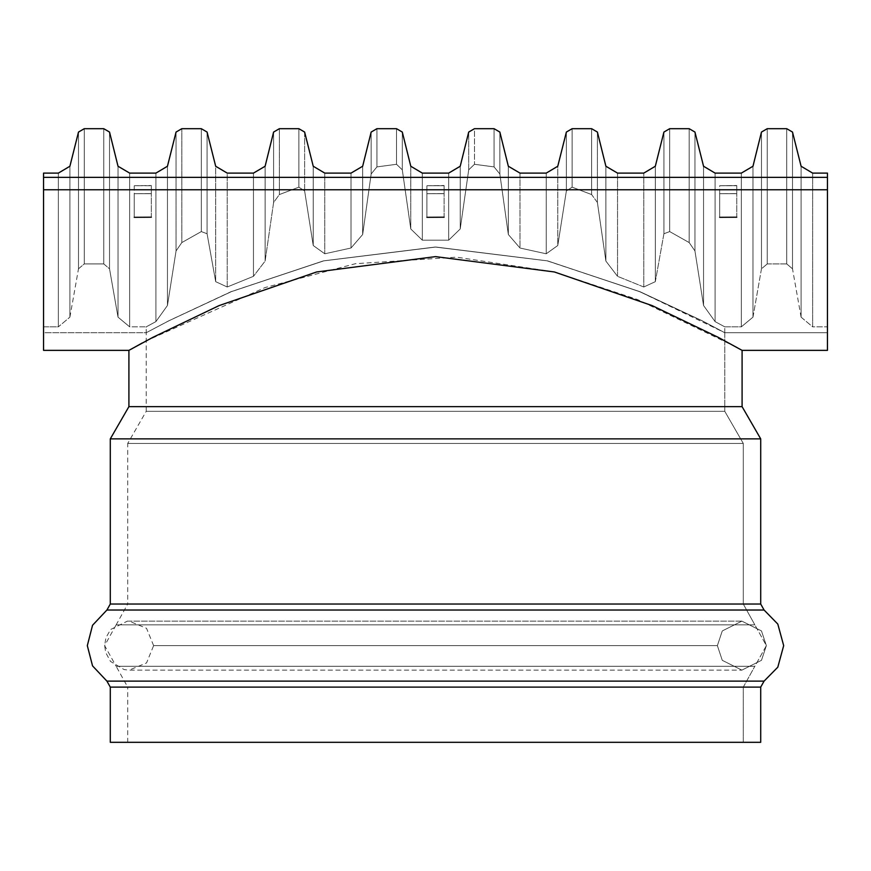 <?xml version="1.0" encoding="UTF-8"?>
<svg xmlns="http://www.w3.org/2000/svg" width="871" height="871" viewBox="0 0 871 871"><rect width="100%" height="100%" fill="white"/><g stroke="black" fill="none" stroke-linecap="round" stroke-linejoin="round"><path stroke-width="0.65" stroke-dasharray="4.36 3.27" d="M827.45 189.791L827.45 350.403L827.45 177.325L827.45 332.766L724.748 332.766L702.07 320.757L639.728 291.643L547.543 260.908L435.87 247.016L323.544 260.886L231.087 291.72L168.865 320.789L146.252 332.766L43.55 332.766L43.55 177.325L43.55 332.766L146.252 332.766L168.941 320.746L231.316 291.633L323.457 260.908L435.032 247.016L547.162 260.81L639.728 291.643L724.748 332.766L827.45 332.766L827.45 177.325L43.55 177.325L43.55 332.766L43.55 177.325L43.55 189.791L827.45 189.791L43.55 189.791L43.55 350.403L43.55 177.325L827.45 177.325L827.45 332.766L827.45 189.791M130.944 349.249L152.893 337.338L218.806 305.656L316.609 271.948L435.587 256.651L554.457 271.959L652.02 305.59L718.063 337.317L740.274 349.358M735.81 346.887L637.485 299.504L554.489 271.97L456.589 257.141L355.51 263.641L265.111 287.539L146.252 340.866M144.902 341.595L142.332 342.989M134.21 217.304L151.358 217.217L134.21 217.304L134.21 193.721L151.358 193.591L134.21 193.721L151.358 193.721L134.21 193.721L134.21 217.304L151.358 217.304L134.21 217.304L134.21 193.721L151.358 193.721L134.21 193.721L134.21 217.304M719.642 217.304L736.79 217.217L719.642 217.304L719.642 193.721L736.79 193.591L719.642 193.721L736.79 193.721L719.642 193.721L719.642 217.304L736.79 217.304L719.642 217.304L719.642 193.721L736.79 193.721L719.642 193.721L719.642 217.304M426.932 217.304L444.068 217.217L426.932 217.304L426.932 193.721L444.068 193.591L426.932 193.721L426.932 217.304L444.079 217.304L426.932 217.304M426.921 193.721L444.079 193.721L426.921 193.721L426.921 217.304L426.921 193.721M110.301 687.143L760.699 687.143L110.301 687.143M760.699 742.353L110.301 742.353L760.699 742.353M106.97 681.111L764.03 681.111L106.97 681.111M106.97 610.07L764.03 610.07L106.97 610.07M110.301 604.049L760.699 604.049L110.301 604.049M110.301 438.832L760.699 438.832L110.301 438.832M128.864 406.692L742.136 406.692L128.864 406.692M146.252 332.766L168.865 320.789L231.087 291.72L323.544 260.886L435.87 247.016L547.543 260.908L639.728 291.643L702.07 320.757L724.748 332.766L724.748 411.352L146.252 411.352L724.748 411.352L724.748 332.766L639.728 291.643L547.162 260.81L435.032 247.016L323.457 260.908L231.316 291.633L168.941 320.746L146.252 332.766L43.55 332.766L43.55 177.325L827.45 177.325L827.45 332.766L724.748 332.766L702.135 320.789L639.913 291.72L547.456 260.886L435.13 247.016L323.457 260.908L231.272 291.643L168.93 320.757L146.252 332.766L168.985 320.735L231.272 291.643L323.838 260.81L435.968 247.016L547.543 260.908L639.684 291.633L702.059 320.746L724.748 332.766L827.45 332.766L827.45 177.325L43.55 177.325L43.55 332.766L146.252 332.766L168.93 320.757L231.272 291.643L323.457 260.908L435.13 247.016L547.456 260.886L639.913 291.72L702.135 320.789L724.748 332.766L702.059 320.746L639.684 291.633L547.543 260.908L435.968 247.016L323.838 260.81L231.272 291.643L168.985 320.735L146.252 332.766L146.252 326.886L155.909 321.628L155.909 173.166L129.659 173.166L118.075 166.296L109.55 132.076L109.55 268.791L103.758 263.935L103.758 128.647L84.247 128.647L84.247 263.935L78.455 268.791L78.455 132.076L84.247 128.647L84.247 263.935L103.758 263.935L103.758 128.647L109.55 132.076L109.55 268.791L118.075 317.175L118.075 166.296L118.075 317.175L129.659 326.886L129.659 173.166L129.659 326.886L146.252 326.886L129.659 326.886L129.659 173.166L155.909 173.166L155.909 321.628L146.252 326.886L155.909 321.628L167.493 305.547L176.029 250.946L181.81 242.53L181.81 128.647L181.81 242.53L201.332 231.588L207.124 233.722L215.649 281.649L227.233 286.995L227.233 173.166L227.233 286.995L253.483 276.303L265.067 261.104L273.592 202.54L279.384 194.527L279.384 128.647L279.384 194.527L298.905 187.189L304.687 191.01L313.222 245.491L324.807 253.766L324.807 173.166L324.807 253.766L351.057 248.061L362.641 234.484L371.166 173.96L376.958 166.873L396.468 164.26L396.468 128.647L376.958 128.647L376.958 166.873L376.958 128.647L371.166 132.076L371.166 173.96L371.166 132.076L362.641 166.296L362.641 234.484L362.641 166.296L351.057 173.166L351.057 248.061L351.057 173.166L351.057 248.061L324.807 253.766L324.807 173.166L313.222 166.296L313.222 245.491L313.222 166.296L304.687 132.076L304.687 191.01L304.687 132.076L298.905 128.647L298.905 187.189L298.905 128.647L298.905 187.189L279.384 194.527L279.384 128.647L273.592 132.076L273.592 202.54L273.592 132.076L265.067 166.296L265.067 261.104L265.067 166.296L253.483 173.166L253.483 276.303L253.483 173.166L253.483 276.303L227.233 286.995L227.233 173.166L215.649 166.296L215.649 281.649L215.649 166.296L207.124 132.076L207.124 233.722L207.124 132.076L201.332 128.647L201.332 231.588L201.332 128.647L201.332 231.588L181.81 242.53L181.81 128.647L176.029 132.076L176.029 250.946L176.029 132.076L167.493 166.296L167.493 305.547L167.493 166.296L155.909 173.166L155.909 321.628L155.909 173.166L167.493 166.296L167.493 305.547L167.493 166.296L176.029 132.076L176.029 250.946L176.029 132.076L181.81 128.647L181.81 242.53L176.029 250.946L167.493 305.547L155.909 321.628L167.493 305.547L176.029 250.946L181.81 242.53L201.332 231.588L201.332 128.647L181.81 128.647L201.332 128.647L207.124 132.076L207.124 233.722L207.124 132.076L215.649 166.296L215.649 281.649L215.649 166.296L227.233 173.166L227.233 286.995L215.649 281.649L207.124 233.722L201.332 231.588L207.124 233.722L215.649 281.649L227.233 286.995L253.483 276.303L253.483 173.166L227.233 173.166L253.483 173.166L265.067 166.296L265.067 261.104L265.067 166.296L273.592 132.076L273.592 202.54L273.592 132.076L279.384 128.647L279.384 194.527L273.592 202.54L265.067 261.104L253.483 276.303L265.067 261.104L273.592 202.54L279.384 194.527L298.905 187.189L298.905 128.647L279.384 128.647L298.905 128.647L304.687 132.076L304.687 191.01L304.687 132.076L313.222 166.296L313.222 245.491L313.222 166.296L324.807 173.166L324.807 253.766L313.222 245.491L304.687 191.01L298.905 187.189L304.687 191.01L313.222 245.491L324.807 253.766L351.057 248.061L351.057 173.166L324.807 173.166L351.057 173.166L362.641 166.296L362.641 234.484L362.641 166.296L371.166 132.076L371.166 173.96L371.166 132.076L376.958 128.647L376.958 166.873L376.958 128.647L396.468 128.647L396.468 164.26L376.958 166.873L371.166 173.96L362.641 234.484L351.057 248.061L362.641 234.484L371.166 173.96L376.958 166.873L396.468 164.26L402.26 169.867L402.26 132.076L396.468 128.647L396.468 164.26L396.468 128.647L402.26 132.076L402.26 169.867L396.468 164.26L402.26 169.867L410.796 229.008L410.796 166.296L402.26 132.076L402.26 169.867L402.26 132.076L410.796 166.296L410.796 229.008L402.26 169.867L410.796 229.008L422.37 240.189L448.63 240.189L448.63 173.166L422.37 173.166L422.37 240.189L422.37 173.166L410.796 166.296L410.796 229.008L410.796 166.296L422.37 173.166L422.37 240.189L422.37 173.166L448.63 173.166L448.63 240.189L422.37 240.189L410.796 229.008L422.37 240.189L448.63 240.189L460.204 229.008L460.204 166.296L448.63 173.166L448.63 240.189L448.63 173.166L460.204 166.296L460.204 229.008L448.63 240.189L460.204 229.008L468.74 169.867L468.74 132.076L460.204 166.296L460.204 229.008L460.204 166.296L468.74 132.076L468.74 169.867L460.204 229.008L468.74 169.867L474.532 164.26L474.532 128.647L468.74 132.076L468.74 169.867L468.74 132.076L474.532 128.647L474.532 164.26L468.74 169.867L474.532 164.26L494.042 166.873L494.042 128.647L474.532 128.647L474.532 164.26L474.532 128.647L494.042 128.647L494.042 166.873L474.532 164.26L494.042 166.873L499.834 173.96L499.834 132.076L494.042 128.647L494.042 166.873L494.042 128.647L499.834 132.076L499.834 173.96L494.042 166.873L499.834 173.96L508.359 234.484L508.359 166.296L499.834 132.076L499.834 173.96L499.834 132.076L508.359 166.296L508.359 234.484L499.834 173.96L508.359 234.484L519.943 248.061L519.943 173.166L508.359 166.296L508.359 234.484L508.359 166.296L519.943 173.166L519.943 248.061L508.359 234.484L519.943 248.061L546.193 253.766L546.193 173.166L519.943 173.166L519.943 248.061L519.943 173.166L546.193 173.166L546.193 253.766L519.943 248.061L546.193 253.766L557.778 245.491L557.778 166.296L546.193 173.166L546.193 253.766L546.193 173.166L557.778 166.296L557.778 245.491L546.193 253.766L557.778 245.491L566.313 191.01L566.313 132.076L557.778 166.296L557.778 245.491L557.778 166.296L566.313 132.076L566.313 191.01L557.778 245.491L566.313 191.01L572.095 187.189L572.095 128.647L566.313 132.076L566.313 191.01L566.313 132.076L572.095 128.647L572.095 187.189L566.313 191.01L572.095 187.189L591.616 194.527L591.616 128.647L572.095 128.647L572.095 187.189L572.095 128.647L591.616 128.647L591.616 194.527L572.095 187.189L591.616 194.527L597.408 202.54L597.408 132.076L591.616 128.647L591.616 194.527L591.616 128.647L597.408 132.076L597.408 202.54L591.616 194.527L597.408 202.54L605.933 261.104L605.933 166.296L597.408 132.076L597.408 202.54L597.408 132.076L605.933 166.296L605.933 261.104L597.408 202.54L605.933 261.104L617.517 276.303L617.517 173.166L605.933 166.296L605.933 261.104L605.933 166.296L617.517 173.166L617.517 276.303L605.933 261.104L617.517 276.303L643.767 286.995L643.767 173.166L617.517 173.166L617.517 276.303L617.517 173.166L643.767 173.166L643.767 286.995L617.517 276.303L643.767 286.995L655.351 281.649L655.351 166.296L643.767 173.166L643.767 286.995L643.767 173.166L655.351 166.296L655.351 281.649L643.767 286.995L655.351 281.649L663.876 233.722L663.876 132.076L655.351 166.296L655.351 281.649L655.351 166.296L663.876 132.076L663.876 233.722L655.351 281.649L663.876 233.722L669.668 231.588L669.668 128.647L663.876 132.076L663.876 233.722L663.876 132.076L669.668 128.647L669.668 231.588L663.876 233.722L669.668 231.588L689.19 242.53L689.19 128.647L669.668 128.647L669.668 231.588L669.668 128.647L689.19 128.647L689.19 242.53L669.668 231.588L689.19 242.53L694.971 250.946L694.971 132.076L689.19 128.647L689.19 242.53L689.19 128.647L694.971 132.076L694.971 250.946L689.19 242.53L694.971 250.946L703.507 305.547L703.507 166.296L694.971 132.076L694.971 250.946L694.971 132.076L703.507 166.296L703.507 305.547L694.971 250.946L703.507 305.547L715.091 321.628L715.091 173.166L715.091 321.628L724.748 326.886L715.091 321.628L715.091 173.166L703.507 166.296L703.507 305.547L703.507 166.296L715.091 173.166L715.091 321.628L703.507 305.547L715.091 321.628L724.748 326.886L741.341 326.886L741.341 173.166L741.341 326.886L724.748 326.886L715.091 321.628L703.507 305.547L694.971 250.946L689.19 242.53L669.668 231.588L663.876 233.722L655.351 281.649L643.767 286.995L617.517 276.303L605.933 261.104L597.408 202.54L591.616 194.527L572.095 187.189L566.313 191.01L557.778 245.491L546.193 253.766L519.943 248.061L508.359 234.484L499.834 173.96L494.042 166.873L474.532 164.26L468.74 169.867L460.204 229.008L448.63 240.189L422.37 240.189L410.796 229.008L402.26 169.867L396.468 164.26L376.958 166.873L371.166 173.96L362.641 234.484L351.057 248.061L324.807 253.766L313.222 245.491L304.687 191.01L298.905 187.189L279.384 194.527L273.592 202.54L265.067 261.104L253.483 276.303L227.233 286.995L215.649 281.649L207.124 233.722L201.332 231.588L181.81 242.53L176.029 250.946L167.493 305.547L155.909 321.628L146.252 326.886L146.252 411.352L724.748 411.352L146.252 411.352L127.699 443.491L743.301 443.491L127.699 443.491L743.301 443.491L724.748 411.352L743.301 443.491L127.699 443.491L127.699 604.049L743.301 604.049L127.699 604.049L743.301 604.049L743.301 443.491L743.301 604.049L127.699 604.049L116.181 624.823L754.819 624.823L116.181 624.823L754.819 624.823L743.301 604.049L754.819 624.823L116.181 624.823L104.672 645.596L116.181 666.369L754.819 666.369L116.181 666.369L754.819 666.369L766.328 645.596L754.819 624.823L766.328 645.596L754.819 666.369L116.181 666.369L127.699 687.143L743.301 687.143L127.699 687.143L743.301 687.143L754.819 666.369L743.301 687.143L127.699 687.143L127.699 742.353L743.301 742.353L127.699 742.353L743.301 742.353L743.301 687.143L743.301 742.353L127.699 742.353M426.932 193.721L444.068 193.721L426.932 193.721L444.068 193.721L426.932 193.721L426.932 185.719L444.068 185.577L426.932 185.719L444.079 185.719L426.932 185.719L426.932 193.721L444.079 193.721L426.932 193.721L426.932 185.719L444.068 185.719L426.932 185.719L426.932 193.721M43.55 173.166L43.55 326.886L58.346 326.886L58.346 173.166L43.55 173.166L58.346 173.166L58.346 326.886L69.92 317.175L69.92 166.296L58.346 173.166L69.92 166.296L78.455 132.076L78.455 268.791L84.247 263.935L84.247 128.647L103.758 128.647L103.758 263.935L109.55 268.791L109.55 132.076L118.075 166.296L129.659 173.166L129.659 326.886L118.075 317.175L118.075 166.296L118.075 317.175L109.55 268.791L109.55 132.076L103.758 128.647L103.758 263.935L84.247 263.935L84.247 128.647L78.455 132.076L78.455 268.791L78.455 132.076L69.92 166.296L69.92 317.175L69.92 166.296L69.92 317.175L58.346 326.886L58.346 173.166L58.346 326.886L43.55 326.886L43.55 173.166M827.45 173.166L827.45 326.886L812.654 326.886L812.654 173.166L812.654 326.886L801.08 317.175L801.08 166.296L812.654 173.166L827.45 173.166L827.45 177.325L827.45 173.166L812.654 173.166L801.08 166.296L792.545 132.076L786.753 128.647L786.753 263.935L792.545 268.791L792.545 132.076L801.08 166.296L801.08 317.175L801.08 166.296L801.08 317.175L812.654 326.886L812.654 173.166L812.654 326.886L827.45 326.886L827.45 173.166M786.753 128.647L786.753 263.935L767.242 263.935L767.242 128.647L761.45 132.076L761.45 268.791L767.242 263.935L767.242 128.647L786.753 128.647L792.545 132.076L792.545 268.791L786.753 263.935L786.753 128.647L767.242 128.647L767.242 263.935L761.45 268.791L752.925 317.175L752.925 166.296L752.925 317.175L741.341 326.886L741.341 173.166L715.091 173.166L741.341 173.166L752.925 166.296L761.45 132.076L761.45 268.791L761.45 132.076L767.242 128.647L767.242 263.935L786.753 263.935L786.753 128.647M719.642 185.719L736.79 185.577L719.642 185.719L736.79 185.599L719.642 185.719L736.79 185.719L719.642 185.719L719.642 193.721L736.79 193.721L719.642 193.721L719.642 185.719L736.79 185.719L719.642 185.719L719.642 193.721L736.79 193.721L719.642 193.721L719.642 185.719M134.21 185.719L151.358 185.577L134.21 185.719L151.358 185.719L134.21 185.719L134.21 193.721L151.358 193.721L134.21 193.721L134.21 185.719L151.358 185.719L134.21 185.719L134.21 193.721L151.358 193.721L134.21 193.721L134.21 185.719M741.341 326.886L752.925 317.175L752.925 166.296L741.341 173.166L741.341 326.886M752.925 317.175L761.45 268.791L761.45 132.076L752.925 166.296L752.925 317.175M792.545 132.076L792.545 268.791L792.545 132.076M43.55 177.325L43.55 332.766L43.55 177.325M827.45 177.325L827.45 332.766L827.45 177.325M717.334 645.596L722.233 660.294L741.831 670.093L761.428 660.294L766.328 645.596L761.428 630.898L741.831 621.099L722.233 630.898L717.334 645.596L153.666 645.596L717.334 645.596L722.233 630.898L741.831 621.099L761.428 630.898L766.328 645.596L761.428 660.294L741.831 670.093L722.233 660.294L717.334 645.596L153.666 645.596L717.334 645.596M151.358 217.304L151.358 185.719L151.358 217.304M444.079 217.304L444.079 185.719L444.079 217.304M736.79 217.304L736.79 185.719L736.79 217.304M801.08 317.175L792.545 268.791M69.92 317.175L78.455 268.791M724.748 332.766L724.748 326.886M153.666 645.596L146.491 628.274L129.169 621.099L127.395 621.154L110.661 629.537L105.968 637.714L104.672 645.498L105.707 652.64L110.465 661.416L124.139 669.57L129.169 670.093L741.831 670.093L129.169 670.093L146.491 662.918L153.666 645.596M741.831 621.099L129.169 621.099L741.831 621.099"/><path stroke-width="1.31" d="M827.45 350.403L742.136 350.403L827.45 350.403L827.45 189.791L43.55 189.791L43.55 350.403L128.864 350.403L43.55 350.403L43.55 177.325L827.45 177.325L827.45 350.403M740.274 349.358L735.81 346.887M146.252 340.866L144.902 341.595M142.332 342.989L130.944 349.249M128.864 350.403L152.958 337.306L219.024 305.569L316.587 271.948L435.5 256.651L554.402 271.948L652.194 305.656L718.107 337.338L742.136 350.403L742.136 406.692L128.864 406.692L742.136 406.692L760.699 438.832L110.301 438.832L760.699 438.832L760.699 604.049L110.301 604.049L760.699 604.049L764.03 610.07L106.97 610.07L764.03 610.07L777.749 624.028L783.726 645.596L777.749 667.153L764.03 681.111L106.97 681.111L764.03 681.111L760.699 687.143L110.301 687.143L760.699 687.143L760.699 742.353L760.699 687.143L764.03 681.111L777.749 667.153L783.726 645.596L777.749 624.028L764.03 610.07L760.699 604.049L760.699 438.832L742.136 406.692L742.136 350.403L718.107 337.338L652.194 305.656L554.402 271.948L435.5 256.651L316.587 271.948L219.024 305.569L152.958 337.306L128.864 350.403L128.864 406.692L110.301 438.832L110.301 604.049L106.97 610.07L92.533 625.28L87.274 645.596L92.533 665.901L106.97 681.111L110.301 687.143L110.301 742.353L760.699 742.353L110.301 742.353M719.642 217.304L736.79 217.195L719.642 217.304M134.21 217.304L151.358 217.195L134.21 217.304M426.921 217.304L444.068 217.195L426.921 217.304M827.45 189.791L827.45 177.325L43.55 177.325L43.55 189.791L827.45 189.791M78.455 132.076L84.247 128.647L78.455 132.076L69.92 166.296L58.346 173.166L43.55 173.166L43.55 177.325L827.45 177.325L43.55 177.325L43.55 173.166L58.346 173.166L69.92 166.296L78.455 132.076M103.758 128.647L109.55 132.076L103.758 128.647L84.247 128.647L103.758 128.647M812.654 173.166L827.45 173.166L812.654 173.166L801.08 166.296L812.654 173.166M767.242 128.647L786.753 128.647L767.242 128.647L761.45 132.076L752.925 166.296L761.45 132.076L767.242 128.647M741.341 173.166L752.925 166.296L741.341 173.166L715.091 173.166L741.341 173.166M422.37 173.166L448.63 173.166L460.204 166.296L468.74 132.076L474.532 128.647L494.042 128.647L499.834 132.076L508.359 166.296L519.943 173.166L546.193 173.166L557.778 166.296L566.313 132.076L572.095 128.647L591.616 128.647L597.408 132.076L605.933 166.296L617.517 173.166L643.767 173.166L655.351 166.296L663.876 132.076L669.668 128.647L689.19 128.647L694.971 132.076L703.507 166.296L715.091 173.166L703.507 166.296L694.971 132.076L689.19 128.647L669.668 128.647L663.876 132.076L655.351 166.296L643.767 173.166L617.517 173.166L605.933 166.296L597.408 132.076L591.616 128.647L572.095 128.647L566.313 132.076L557.778 166.296L546.193 173.166L519.943 173.166L508.359 166.296L499.834 132.076L494.042 128.647L474.532 128.647L468.74 132.076L460.204 166.296L448.63 173.166L422.37 173.166L410.796 166.296L422.37 173.166M129.659 173.166L155.909 173.166L167.493 166.296L176.029 132.076L181.81 128.647L201.332 128.647L207.124 132.076L215.649 166.296L227.233 173.166L253.483 173.166L265.067 166.296L273.592 132.076L279.384 128.647L298.905 128.647L304.687 132.076L313.222 166.296L324.807 173.166L351.057 173.166L362.641 166.296L371.166 132.076L376.958 128.647L396.468 128.647L402.26 132.076L410.796 166.296L402.26 132.076L396.468 128.647L376.958 128.647L371.166 132.076L362.641 166.296L351.057 173.166L324.807 173.166L313.222 166.296L304.687 132.076L298.905 128.647L279.384 128.647L273.592 132.076L265.067 166.296L253.483 173.166L227.233 173.166L215.649 166.296L207.124 132.076L201.332 128.647L181.81 128.647L176.029 132.076L167.493 166.296L155.909 173.166L129.659 173.166L118.075 166.296L109.55 132.076L118.075 166.296L129.659 173.166M827.45 177.325L827.45 173.166L827.45 177.325M801.08 166.296L792.545 132.076L786.753 128.647L792.545 132.076L801.08 166.296"/></g></svg>
